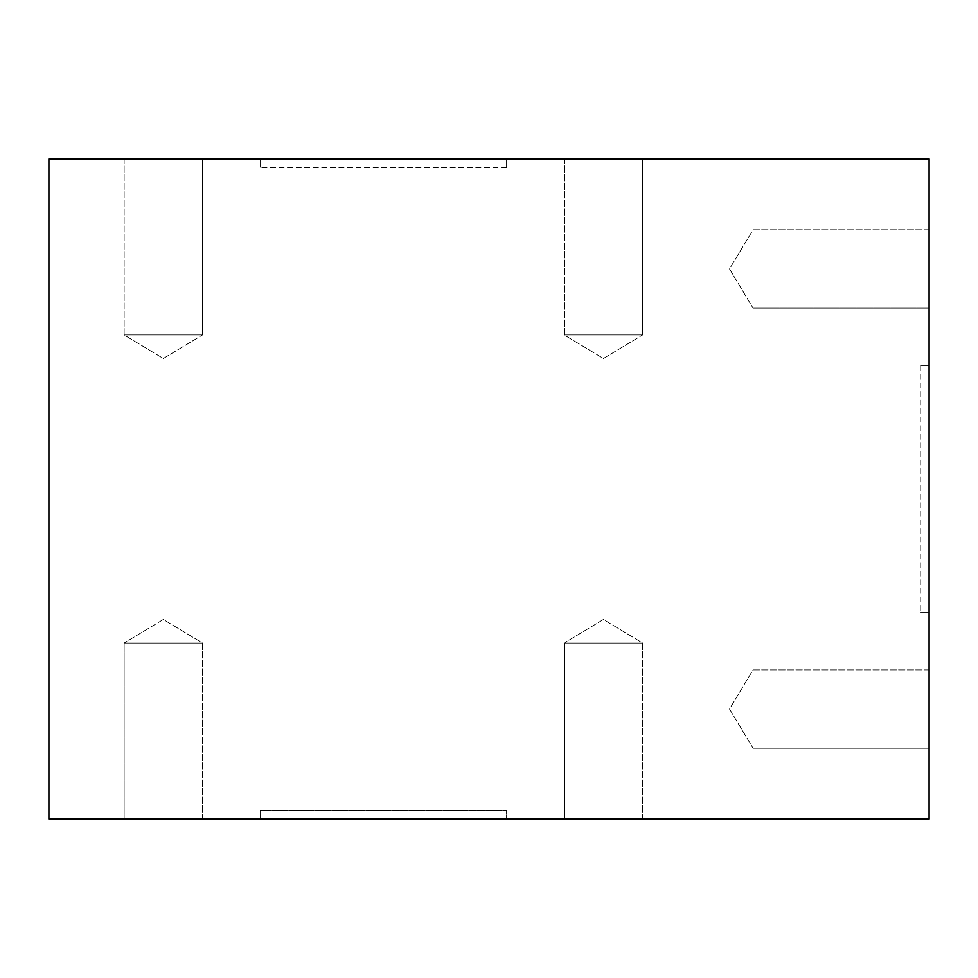 <?xml version="1.0" encoding="UTF-8"?>
<svg xmlns="http://www.w3.org/2000/svg" width="978" height="978" viewBox="0 0 978 978"><rect width="100%" height="100%" fill="white"/><g stroke="black" fill="none" stroke-linecap="round" stroke-linejoin="round"><path stroke-width="0.73" stroke-dasharray="4.89 3.67" d="M753.06 669.881L929.1 669.881L929.1 748.219L929.1 669.881L929.1 748.219L929.1 669.881L753.06 669.881L753.06 748.219L929.1 748.219L753.06 748.219L753.06 669.881L753.06 748.219L753.06 669.881L729.527 709.05L753.06 748.219L729.527 709.05L753.06 669.881M753.06 229.781L929.1 229.781L929.1 308.119L929.1 229.781L929.1 308.119L929.1 229.781L753.06 229.781L753.06 308.119L929.1 308.119L753.06 308.119L753.06 229.781L753.06 308.119L753.06 229.781L729.527 268.95L753.06 308.119L729.527 268.95L753.06 229.781M124.157 334.965L124.157 158.925L202.495 158.925L124.157 158.925L202.495 158.925L124.157 158.925L124.157 334.965L202.495 334.965L202.495 158.925L202.495 334.965L124.157 334.965L202.495 334.965L124.157 334.965L163.326 358.498L202.495 334.965L163.326 358.498L124.157 334.965M564.257 334.965L564.257 158.925L642.595 158.925L564.257 158.925L642.595 158.925L564.257 158.925L564.257 334.965L642.595 334.965L642.595 158.925L642.595 334.965L564.257 334.965L642.595 334.965L564.257 334.965L603.426 358.498L642.595 334.965L603.426 358.498L564.257 334.965M202.495 643.035L202.495 819.075L124.157 819.075L202.495 819.075L124.157 819.075L202.495 819.075L202.495 643.035L124.157 643.035L124.157 819.075L124.157 643.035L202.495 643.035L124.157 643.035L202.495 643.035L163.326 619.502L124.157 643.035L163.326 619.502L202.495 643.035M642.595 643.035L642.595 819.075L564.257 819.075L642.595 819.075L564.257 819.075L642.595 819.075L642.595 643.035L564.257 643.035L564.257 819.075L564.257 643.035L642.595 643.035L564.257 643.035L642.595 643.035L603.426 619.502L564.257 643.035L603.426 619.502L642.595 643.035M48.9 819.075L48.9 158.925L929.1 158.925L929.1 819.075L48.9 819.075M929.1 612.228L929.1 365.772L929.1 612.228L920.298 612.228L929.1 612.228M260.148 819.075L506.604 819.075L260.148 819.075L260.148 810.273L506.604 810.273L506.604 819.075L506.604 810.273L260.148 810.273L260.148 819.075M260.148 158.925L506.604 158.925L260.148 158.925L260.148 167.727L260.148 158.925M506.604 167.727L260.148 167.727L506.604 167.727L506.604 158.925L506.604 167.727M920.298 365.772L920.298 612.228L920.298 365.772L929.1 365.772L920.298 365.772"/><path stroke-width="1.47" d="M48.9 819.075L48.9 158.925L929.1 158.925L929.1 819.075L48.9 819.075"/></g></svg>
